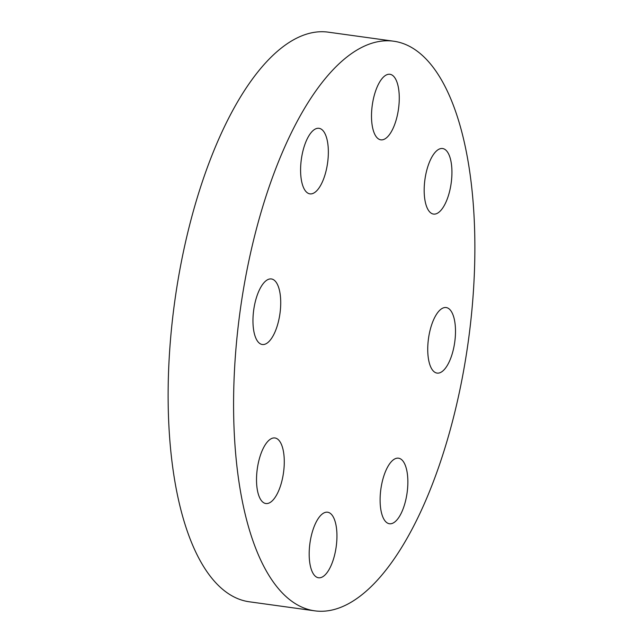 <?xml version="1.0" encoding="UTF-8"?>
<svg xmlns="http://www.w3.org/2000/svg" width="643" height="643" viewBox="0 0 643 643"><rect width="100%" height="100%" fill="white"/><g stroke="black" fill="none" stroke-linecap="round" stroke-linejoin="round"><path stroke-width="0.96" d="M380.728 139.82A33.09 13.246 97.9 0 0 380.857 139.836A33.09 13.246 97.9 0 0 398.483 109.037A33.09 13.246 97.9 0 0 390.052 74.299A33.09 13.246 97.9 0 0 389.923 74.283A33.09 13.246 97.9 0 0 372.289 105.082A33.09 13.246 97.9 0 0 380.728 139.82M425.513 202.955A33.09 13.246 97.9 0 0 433.519 214.079A33.09 13.246 97.9 0 0 448.396 195.665A33.09 13.246 97.9 0 0 450.598 159.649A33.09 13.246 97.9 0 0 442.585 148.525A33.09 13.246 97.9 0 0 427.716 166.939A33.09 13.246 97.9 0 0 425.513 202.955M428.543 338.186A33.09 13.246 97.9 0 0 437.079 373.101A33.09 13.246 97.9 0 0 454.689 342.462A33.09 13.246 97.9 0 0 446.146 307.547A33.09 13.246 97.9 0 0 428.543 338.186M388.034 466.288A33.09 13.246 97.9 0 0 380.126 501.677A33.09 13.246 97.9 0 0 389.449 523.748A33.09 13.246 97.9 0 0 399.93 515.646A33.09 13.246 97.9 0 0 407.839 480.249A33.09 13.246 97.9 0 0 398.515 458.186A33.09 13.246 97.9 0 0 388.034 466.288M327.721 512.23A33.09 13.246 97.9 0 0 327.592 512.214A33.09 13.246 97.9 0 0 309.966 543.014A33.09 13.246 97.9 0 0 318.398 577.752A33.09 13.246 97.9 0 0 318.526 577.768A33.09 13.246 97.9 0 0 336.16 546.968A33.09 13.246 97.9 0 0 327.721 512.23M282.936 449.095A33.09 13.246 97.9 0 0 274.931 437.971A33.09 13.246 97.9 0 0 260.053 456.385A33.09 13.246 97.9 0 0 257.859 492.401A33.09 13.246 97.9 0 0 265.864 503.525A33.09 13.246 97.9 0 0 280.742 485.111A33.09 13.246 97.9 0 0 282.936 449.095M320.415 185.763A33.09 13.246 97.9 0 0 328.332 150.374A33.09 13.246 97.9 0 0 319 128.303A33.09 13.246 97.9 0 0 308.519 136.404A33.09 13.246 97.9 0 0 300.611 171.802A33.09 13.246 97.9 0 0 309.934 193.864A33.09 13.246 97.9 0 0 320.415 185.763M279.914 313.864A33.09 13.246 97.9 0 0 271.37 278.949A33.09 13.246 97.9 0 0 253.768 309.588A33.09 13.246 97.9 0 0 262.304 344.503A33.09 13.246 97.9 0 0 279.914 313.864M394.738 41.369A287.534 115.081 -82.1 0 1 468.032 343.201A287.534 115.081 -82.1 0 1 314.845 610.85A287.534 115.081 -82.1 0 1 313.712 610.681A287.534 115.081 -82.1 0 1 240.426 308.849A287.534 115.081 -82.1 0 1 393.612 41.2A287.534 115.081 -82.1 0 1 394.738 41.369M314.845 610.85L249.388 601.8A287.534 115.081 -82.1 0 1 248.262 601.631A287.534 115.081 -82.1 0 1 174.968 299.799A287.534 115.081 -82.1 0 1 328.155 32.15L393.612 41.2"/></g></svg>
